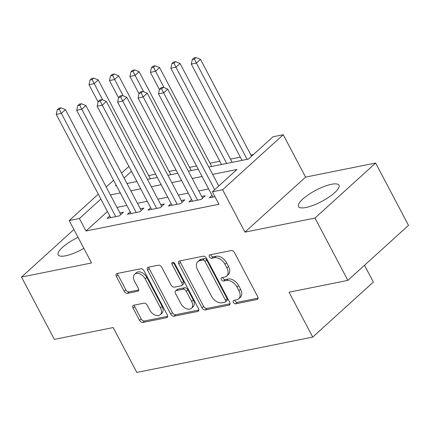 <?xml version="1.0" encoding="UTF-8"?>
<svg xmlns="http://www.w3.org/2000/svg" width="430" height="430" viewBox="0 0 430 430"><rect width="100%" height="100%" fill="white"/><g stroke="black" fill="none" stroke-linecap="round" stroke-linejoin="round"><path stroke-width="0.64" d="M233.35 302.381A2.016 1.322 -132.2 0 0 235.656 303.811L256.989 299.522A2.876 1.887 -132.2 0 0 257.635 299.205A2.876 1.887 -132.2 0 0 257.704 296.673L234.479 252.62A2.876 1.887 -132.2 0 0 231.179 250.572L209.851 254.861A2.016 1.322 -132.2 0 0 209.399 255.081A2.016 1.322 -132.2 0 0 209.351 256.855A2.016 1.322 -132.2 0 0 211.657 258.29L214.419 257.731A9.207 6.042 -132.2 0 1 224.971 264.273L226.906 267.944A9.207 6.042 -132.2 0 1 226.669 276.055A9.207 6.042 -132.2 0 1 224.611 277.07L221.853 277.624A2.016 1.322 -132.2 0 0 221.402 277.844A2.016 1.322 -132.2 0 0 221.348 279.618A2.016 1.322 -132.2 0 0 223.659 281.048L226.416 280.494A9.207 6.042 -132.2 0 1 236.973 287.036L238.908 290.707A9.207 6.042 -132.2 0 1 238.672 298.818A9.207 6.042 -132.2 0 1 236.613 299.828L233.85 300.382A2.016 1.322 -132.2 0 0 233.404 300.608A2.016 1.322 -132.2 0 0 233.35 302.381M234.748 300.204A2.016 1.322 -132.2 0 0 234.99 300.892A2.016 1.322 -132.2 0 0 237.296 302.322L258.086 298.146M210.748 254.684A2.016 1.322 -132.2 0 0 210.99 255.372A2.016 1.322 -132.2 0 0 213.296 256.801L216.059 256.248L214.419 257.731M222.745 277.441A2.016 1.322 -132.2 0 0 222.987 278.129A2.016 1.322 -132.2 0 0 225.298 279.565L228.056 279.005L226.416 280.494M78.034 237.333A22.871 6.3 -27.8 0 0 58.174 254.861A22.871 6.3 -27.8 0 0 65.623 255.796A22.871 6.3 -27.8 0 0 83.861 248.384M305.945 207.48A22.871 6.3 -27.8 0 0 328.88 197.155A22.871 6.3 -27.8 0 0 338.958 185.217A22.871 6.3 -27.8 0 0 331.508 184.287A22.871 6.3 -27.8 0 0 308.573 194.613A22.871 6.3 -27.8 0 0 298.495 206.55A22.871 6.3 -27.8 0 0 305.945 207.48M133.762 305.214A2.876 1.887 -132.2 0 0 133.117 305.526A2.876 1.887 -132.2 0 0 133.042 308.063L139.562 320.425A2.876 1.887 -132.2 0 0 142.857 322.468L166.55 317.706A2.876 1.887 -132.2 0 0 167.189 317.388A2.876 1.887 -132.2 0 0 167.265 314.851L144.039 270.798A2.876 1.887 -132.2 0 0 140.739 268.755L117.051 273.518A2.876 1.887 -132.2 0 0 116.406 273.835A2.876 1.887 -132.2 0 0 116.331 276.366L124.206 291.298A2.876 1.887 -132.2 0 0 127.5 293.341L137.643 291.303A2.876 1.887 -132.2 0 0 138.283 290.986A2.876 1.887 -132.2 0 0 138.358 288.455L134.456 281.048A7.697 5.053 -132.2 0 1 134.649 274.27A7.697 5.053 -132.2 0 1 145.195 278.893L160.487 307.891A7.697 5.053 -132.2 0 1 160.288 314.674A7.697 5.053 -132.2 0 1 149.748 310.051L147.194 305.219A2.876 1.887 -132.2 0 0 143.9 303.171L133.762 305.214M107.446 211.533L86 230.991L79.426 218.526L69.203 220.579L98.298 194.183M347.865 280.381L314.996 218.048L375.637 163.029L408.5 225.363L347.865 280.381L289.062 292.207L312.723 337.082L136.831 372.444L113.165 327.563L54.363 339.388L21.5 277.049L91.552 262.966L69.203 220.579M375.637 163.029L305.585 177.112L244.95 232.13L314.996 218.048M244.95 232.13L222.6 189.743L212.372 191.801L236.957 169.495L212.673 174.376M86 230.991L218.945 204.266L212.372 191.801M201.998 307.869A2.876 1.887 -132.2 0 0 205.293 309.917L228.986 305.155A2.876 1.887 -132.2 0 0 229.625 304.838A2.876 1.887 -132.2 0 0 229.701 302.301L206.475 258.247A2.876 1.887 -132.2 0 0 203.175 256.205L179.487 260.967A2.876 1.887 -132.2 0 0 178.842 261.284A2.876 1.887 -132.2 0 0 178.767 263.816L201.998 307.869L203.637 306.386A2.876 1.887 -132.2 0 0 206.932 308.428L230.077 303.773M197.768 311.427L174.075 316.19A2.876 1.887 -132.2 0 1 170.78 314.147L147.549 270.094A2.876 1.887 -132.2 0 1 147.624 267.557A2.876 1.887 -132.2 0 1 148.269 267.24L158.407 265.202A2.876 1.887 -132.2 0 1 161.707 267.25L171.124 285.112A2.876 1.887 -132.2 0 0 174.424 287.159L181.148 285.805A2.876 1.887 -132.2 0 0 181.793 285.488A2.876 1.887 -132.2 0 0 181.863 282.956L172.059 264.353A2.016 1.322 -132.2 0 1 172.107 262.579A2.016 1.322 -132.2 0 1 174.87 263.789L198.483 308.579A2.876 1.887 -132.2 0 1 198.407 311.11A2.876 1.887 -132.2 0 1 197.768 311.427L198.784 310.503M73.906 229.502L21.5 277.049M212.028 195.37L209.351 197.8L214.946 196.677M191.576 199.482L188.899 201.912L201.17 199.445L205.266 195.731L201.686 196.451M171.124 203.594L168.447 206.024L180.718 203.557L184.814 199.843L181.234 200.563M150.672 207.706L147.995 210.136L160.266 207.668L164.362 203.954L160.782 204.675M130.22 211.818L127.538 214.248L139.815 211.78L143.91 208.066L140.33 208.786M208.652 188.974L198.789 190.952M188.2 193.086L178.337 195.064M167.748 197.198L157.885 199.176M147.297 201.31L137.433 203.288M126.845 205.416L116.981 207.4M109.763 215.93L107.086 218.359L119.357 215.892L123.458 212.178L119.879 212.898M253.485 154.494L250.916 155.01M240.327 157.138L230.464 159.121M219.875 161.25L210.012 163.233M196.515 165.948L189.56 167.345M176.064 170.06L169.103 171.457M155.612 174.172L148.651 175.569M312.723 337.082L373.364 282.069L364.511 265.278M208.808 167.05L248.427 159.084L273.007 136.783L283.236 134.724L222.6 189.743M305.585 177.112L283.236 134.724M106.221 186.996L113.601 180.299M121.523 173.113L128.898 166.415M100.873 199.069L79.426 218.526M202.084 176.504L192.221 178.488M181.627 180.616L171.763 182.6M161.175 184.728L151.312 186.711M140.723 188.84L130.86 190.823M120.271 192.952L110.408 194.935M116.175 185.185L115.482 185.814L116.406 185.626M126.995 183.497L136.858 181.514M147.452 179.385L157.315 177.402M167.904 175.273L177.767 173.29M188.356 171.161L198.219 169.178M131.478 171.301L124.098 177.999M238.672 298.818L240.311 297.329A9.207 6.042 -132.2 0 0 240.547 289.218L238.908 290.707M228.056 279.005A9.207 6.042 -132.2 0 1 238.612 285.547L240.547 289.218M226.669 276.055L228.308 274.571A9.207 6.042 -132.2 0 0 228.545 266.46L226.906 267.944M216.059 256.248A9.207 6.042 -132.2 0 1 226.61 262.789L228.545 266.46M180.03 260.854A2.876 1.887 -132.2 0 0 180.406 262.332L203.637 306.386M224.971 302.172A2.016 1.322 -132.2 0 0 225.417 301.946A2.016 1.322 -132.2 0 0 225.47 300.172L205.083 261.505A2.016 1.322 -132.2 0 0 202.772 260.075L199.864 260.661A9.207 6.042 -132.2 0 0 197.805 261.671A9.207 6.042 -132.2 0 0 197.569 269.782L211.506 296.216A9.207 6.042 -132.2 0 0 222.057 302.758L224.971 302.172M225.417 301.946L227.056 300.462A2.016 1.322 -132.2 0 0 227.11 298.689L225.47 300.172M197.805 261.671L199.445 260.182A9.207 6.042 -132.2 0 1 201.503 259.172L204.411 258.586A2.016 1.322 -132.2 0 1 206.722 260.016L227.11 298.689M198.859 310.051L175.714 314.701L174.075 316.19M148.812 267.132A2.876 1.887 -132.2 0 0 149.189 268.605L172.419 312.658A2.876 1.887 -132.2 0 0 175.714 314.701M181.793 285.488L183.433 284.004A2.876 1.887 -132.2 0 0 183.502 281.467L173.698 262.87L172.059 264.353M173.543 262.51A2.016 1.322 -132.2 0 0 173.698 262.87M180.901 303.655A7.697 5.053 -132.2 0 0 191.441 308.278A7.697 5.053 -132.2 0 0 191.64 301.494L186.254 291.277A2.876 1.887 -132.2 0 0 182.954 289.234L176.23 290.583A2.876 1.887 -132.2 0 0 175.585 290.9A2.876 1.887 -132.2 0 0 175.51 293.437L180.901 303.655M191.441 308.278L193.081 306.789A7.697 5.053 -132.2 0 0 193.28 300.006L191.64 301.494M175.585 290.9L177.225 289.411A2.876 1.887 -132.2 0 1 177.869 289.1L184.594 287.745A2.876 1.887 -132.2 0 1 187.888 289.788L193.28 300.006M160.288 314.674L161.927 313.185A7.697 5.053 -132.2 0 0 162.126 306.407L160.487 307.891M134.649 274.27L136.288 272.781A7.697 5.053 -132.2 0 1 146.834 277.404L162.126 306.407M117.594 273.41A2.876 1.887 -132.2 0 0 117.97 274.883L125.845 289.809A2.876 1.887 -132.2 0 0 129.14 291.857L138.734 289.927M134.305 305.101A2.876 1.887 -132.2 0 0 134.681 306.574L141.201 318.936A2.876 1.887 -132.2 0 0 144.496 320.979L167.641 316.324M251.566 156.24L200.493 59.372L196.397 63.092L191.28 64.118L242.031 160.374M247.142 159.342L196.397 63.092L194.381 59.039L196.021 57.555L193.973 57.964L192.334 59.453L194.381 59.039M191.28 64.118L192.334 59.453M196.021 57.555L200.493 59.372M218.789 185.98L167.716 89.112L163.62 92.826L214.688 189.695M161.605 88.779L163.244 87.295L161.196 87.704L159.562 89.193L161.605 88.779L163.62 92.826L158.503 93.858L212.931 197.085M167.716 89.112L163.244 87.295M159.562 89.193L158.503 93.858M232.168 162.352L180.041 63.484L175.94 67.204L170.828 68.23L221.579 164.48M226.691 163.454L175.94 67.204L173.93 63.151L175.569 61.667L173.521 62.076L171.882 63.565L173.93 63.151M170.828 68.23L171.882 63.565M175.569 61.667L180.041 63.484M211.716 166.464L159.589 67.596L155.488 71.316L150.376 72.342L159.471 89.591M164.099 87.639L153.478 67.263L155.117 65.779L153.069 66.188L151.43 67.677L153.478 67.263M150.376 72.342L151.43 67.677M155.117 65.779L159.589 67.596M191.264 170.576L139.132 71.708L135.036 75.427L129.924 76.454L139.019 93.702M143.647 91.751L133.02 71.375L134.66 69.891L132.617 70.3L130.978 71.788L133.02 71.375M129.924 76.454L130.978 71.788M134.66 69.891L139.132 71.708M170.807 174.688L118.68 75.82L114.584 79.534L109.473 80.566L118.567 97.814M123.195 95.863L112.569 75.486L114.208 74.003L112.165 74.411L110.526 75.9L112.569 75.486M109.473 80.566L110.526 75.9M114.208 74.003L118.68 75.82M202.589 198.16L147.264 93.224L143.168 96.938L197.59 200.165M141.153 92.891L142.792 91.407L140.744 91.816L139.105 93.305L141.153 92.891L143.168 96.938L138.051 97.97L192.479 201.197M147.264 93.224L142.792 91.407M139.105 93.305L138.051 97.97M182.137 202.272L126.812 97.336L122.711 101.05L177.138 204.277M120.701 97.003L122.34 95.519L120.293 95.928L118.653 97.416L120.701 97.003L122.711 101.05L117.6 102.082L172.027 205.309M126.812 97.336L122.34 95.519M118.653 97.416L117.6 102.082M161.685 206.384L106.355 101.448L102.259 105.162L156.687 208.389M100.249 101.114L101.883 99.631L99.841 100.04L98.201 101.528L100.249 101.114L102.259 105.162L97.148 106.194L151.57 209.421M106.355 101.448L101.883 99.631M98.201 101.528L97.148 106.194M141.233 210.496L85.903 105.56L81.807 109.274L136.235 212.501M79.792 105.226L81.431 103.743L79.389 104.151L77.749 105.64L79.792 105.226L81.807 109.274L76.696 110.306L131.118 213.533M85.903 105.56L81.431 103.743M77.749 105.64L76.696 110.306M150.355 178.799L98.228 79.932L94.132 83.646L89.015 84.678L98.11 101.926M102.738 99.975L92.117 79.598L93.756 78.115L91.708 78.523L90.074 80.012L92.117 79.598M89.015 84.678L90.074 80.012M93.756 78.115L98.228 79.932M120.776 214.608L65.451 109.671L61.356 113.386L115.778 216.612M59.34 109.338L60.979 107.855L58.937 108.263L57.297 109.752L59.34 109.338L61.356 113.386L56.244 114.418L110.666 217.639M65.451 109.671L60.979 107.855M57.297 109.752L56.244 114.418M237.296 302.322L235.656 303.811M213.296 256.801L211.657 258.29M225.298 279.565L223.659 281.048M238.612 285.547L236.973 287.036M226.61 262.789L224.971 264.273M258.011 298.597L256.989 299.522M180.406 262.332L178.767 263.816M230.002 304.225L228.986 305.155M206.932 308.428L205.293 309.917M206.722 260.016L205.083 261.505M204.411 258.586L202.772 260.075M201.503 259.172L199.864 260.661M172.419 312.658L170.78 314.147M149.189 268.605L147.549 270.094M183.502 281.467L181.863 282.956M187.888 289.788L186.254 291.277M184.594 287.745L182.954 289.234M177.869 289.1L176.23 290.583M146.834 277.404L145.195 278.893M138.659 290.379L137.643 291.303M129.14 291.857L127.5 293.341M125.845 289.809L124.206 291.298M117.97 274.883L116.331 276.366M167.566 316.776L166.55 317.706M144.496 320.979L142.857 322.468M141.201 318.936L139.562 320.425M134.681 306.574L133.042 308.063"/></g></svg>
